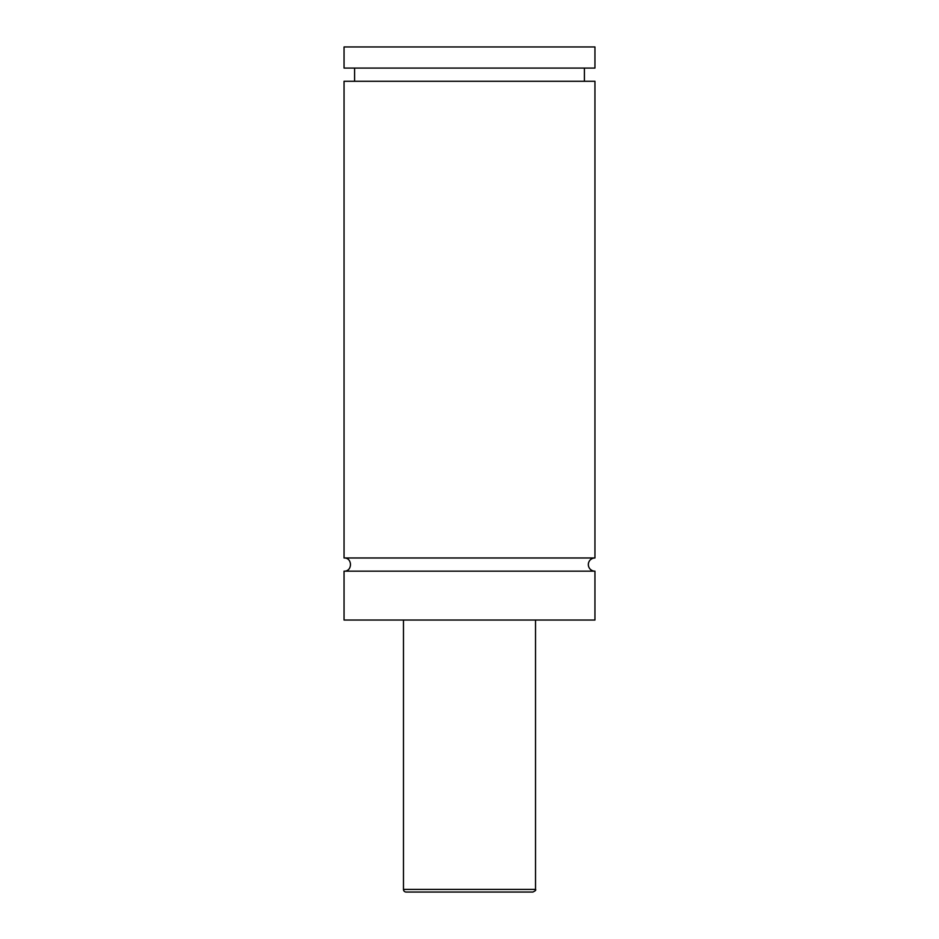 <?xml version="1.0" encoding="UTF-8"?>
<svg xmlns="http://www.w3.org/2000/svg" width="939" height="939" viewBox="0 0 939 939"><rect width="100%" height="100%" fill="white"/><g stroke="black" fill="none" stroke-linecap="round" stroke-linejoin="round"><path stroke-width="1.41" d="M344.05 571.17C352.571 571.581 352.571 557.566 344.05 557.977L594.95 557.977A6.596 6.596 0 0 0 588.342 564.574A6.596 6.596 0 0 0 594.95 571.17L594.95 620.033L344.05 620.033L344.05 571.17L594.95 571.17M532.883 892.05L406.118 892.05A2.641 2.641 0 0 1 403.477 889.409L535.523 889.409C536.251 890.008 535.371 890.888 532.883 892.05M535.523 620.033L535.523 889.409M344.05 557.977L344.05 81.282L594.95 81.282L594.95 557.977M344.05 46.95L594.95 46.95L594.95 68.078L344.05 68.078L344.05 46.95M403.477 889.409L403.477 620.033M584.387 81.282L584.387 68.078M354.613 81.282L354.613 68.078"/></g></svg>
